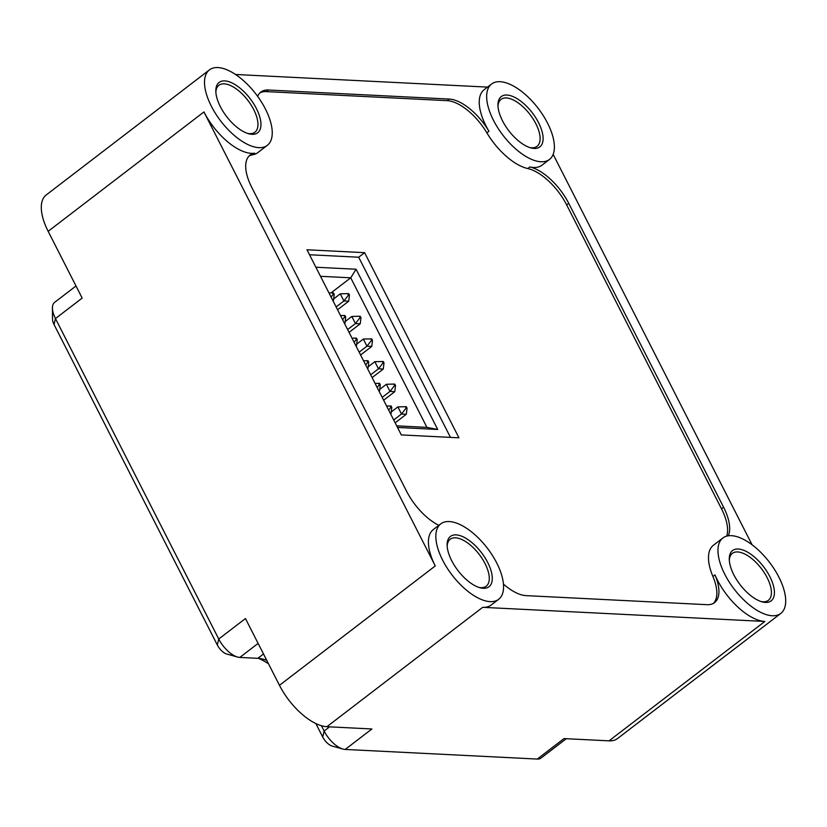 <?xml version="1.0" encoding="UTF-8"?>
<svg xmlns="http://www.w3.org/2000/svg" width="827" height="827" viewBox="0 0 827 827"><rect width="100%" height="100%" fill="white"/><g stroke="black" fill="none" stroke-linecap="round" stroke-linejoin="round"><path stroke-width="1.24" d="M487.713 562.494A31.695 14.783 52.5 0 0 462.438 536.516A31.695 14.783 52.5 0 0 447.128 544.952A31.695 14.783 52.5 0 0 451.697 560.685A31.695 14.783 52.5 0 0 479.898 587.708A31.695 14.783 52.5 0 0 487.713 562.494M478.781 587.366A29.586 13.801 52.5 0 0 486.214 586.209A29.586 13.801 52.5 0 0 485.025 563.569A29.586 13.801 52.5 0 0 450.219 539.245A29.586 13.801 52.5 0 0 447.18 546.12M769.844 576.615A31.695 14.783 52.5 0 0 744.569 550.648A31.695 14.783 52.5 0 0 729.269 559.083A31.695 14.783 52.5 0 0 733.828 574.817A31.695 14.783 52.5 0 0 762.029 601.839A31.695 14.783 52.5 0 0 769.844 576.615M760.912 601.498A29.586 13.801 52.5 0 0 768.345 600.34A29.586 13.801 52.5 0 0 767.156 577.701A29.586 13.801 52.5 0 0 732.36 553.366A29.586 13.801 52.5 0 0 729.311 560.251M538.532 122.634A31.695 14.783 52.5 0 0 513.257 96.666A31.695 14.783 52.5 0 0 497.947 105.091A31.695 14.783 52.5 0 0 502.516 120.835A31.695 14.783 52.5 0 0 530.717 147.857A31.695 14.783 52.5 0 0 538.532 122.634M529.6 147.506A29.586 13.801 52.5 0 0 537.033 146.358A29.586 13.801 52.5 0 0 535.844 123.709A29.586 13.801 52.5 0 0 501.038 99.385A29.586 13.801 52.5 0 0 497.999 106.259M256.391 108.513A31.695 14.783 52.5 0 0 231.115 82.535A31.695 14.783 52.5 0 0 215.816 90.97A31.695 14.783 52.5 0 0 220.375 106.704A31.695 14.783 52.5 0 0 248.586 133.726A31.695 14.783 52.5 0 0 256.391 108.513M247.469 133.385A29.586 13.801 52.5 0 0 254.892 132.227A29.586 13.801 52.5 0 0 253.713 109.588A29.586 13.801 52.5 0 0 218.907 85.264A29.586 13.801 52.5 0 0 215.857 92.138M321.434 725.744L324.122 731.037A21.13 9.852 52.5 0 0 342.926 749.055A21.13 9.852 52.5 0 0 345.2 749.438L371.912 728.969L326.892 726.716L482.689 607.328A47.552 22.174 52.5 0 0 491.207 605.013L498.619 599.337A47.552 22.174 -127.5 0 1 442.683 560.241A47.552 22.174 -127.5 0 1 440.781 523.853A47.552 22.174 -127.5 0 1 496.717 562.939A47.552 22.174 -127.5 0 1 498.619 599.337M326.892 726.716A47.552 22.174 -127.5 0 1 279.464 685.314L245.454 618.544L218.741 639.013A21.13 9.852 52.5 0 0 237.545 657.031A21.13 9.852 52.5 0 0 239.82 657.424L257.828 658.323A52.835 24.645 -127.5 0 1 263.513 659.295A52.835 24.645 -127.5 0 1 266.759 660.37M265.395 108.957A47.552 22.174 -127.5 0 1 267.307 145.345A47.552 22.174 -127.5 0 1 211.371 106.259A47.552 22.174 -127.5 0 1 209.469 69.861A47.552 22.174 -127.5 0 1 265.395 108.957M76.001 285.987L54.613 302.382A21.13 9.852 52.5 0 0 52.421 308.068A21.13 9.852 52.5 0 0 55.461 318.56L82.173 298.092L48.152 231.322L203.949 111.945A47.552 22.174 52.5 0 0 254.695 153.191A42.27 19.714 52.5 0 0 250.085 155.104A42.27 19.714 52.5 0 0 251.79 187.45L406.646 491.372A42.27 19.714 52.5 0 0 438.858 525.321M249.113 155.972A42.27 19.714 52.5 0 1 252.628 154.783A47.552 22.174 52.5 0 0 257.807 152.623L267.307 145.345M728.267 535.793A42.27 19.714 52.5 0 0 723.594 507.251L568.738 203.318A42.27 19.714 52.5 0 0 529.849 166.961A47.552 22.174 52.5 0 0 542.026 165.162L549.438 159.477A47.552 22.174 -127.5 0 1 493.512 120.38A47.552 22.174 -127.5 0 1 491.6 83.992A47.552 22.174 -127.5 0 1 547.536 123.089A47.552 22.174 -127.5 0 1 549.438 159.477M491.6 83.992L484.177 89.678A47.552 22.174 52.5 0 0 486.09 126.066A47.552 22.174 52.5 0 0 488.953 131.266A42.27 19.714 52.5 0 0 449.35 99.075L268.413 90.009A42.27 19.714 52.5 0 0 260.846 92.066A42.27 19.714 52.5 0 0 257.652 96.356M259.864 92.934A42.27 19.714 52.5 0 1 266.335 91.601L447.273 100.667A42.27 19.714 52.5 0 1 486.876 132.858A47.552 22.174 52.5 0 0 527.771 168.553L529.849 166.961M778.848 577.07A47.552 22.174 -127.5 0 1 780.76 613.458A47.552 22.174 -127.5 0 1 724.824 574.362A47.552 22.174 -127.5 0 1 722.912 537.974A47.552 22.174 -127.5 0 1 778.848 577.07M503.436 584.079A42.27 19.714 52.5 0 0 526.034 595.626L706.971 604.682A42.27 19.714 52.5 0 0 714.538 602.625A42.27 19.714 52.5 0 0 714.993 574.879A47.552 22.174 52.5 0 0 717.402 580.047A47.552 22.174 52.5 0 0 764.83 621.459L482.689 607.328M780.76 613.458L617.531 738.532A47.552 22.174 -127.5 0 1 609.023 740.847L564.004 738.594L537.292 759.062A21.13 9.852 52.5 0 0 541.075 758.028L566.299 738.707M333.24 294.298L334.201 294.35L333.477 292.923L332.516 292.872L333.24 294.298L331.079 297.079M334.201 294.35L333.467 300.439L332.774 300.408M328.991 292.975L332.516 292.872M344.766 316.906L345.727 316.958L344.993 315.532L344.042 315.49L344.766 316.906L342.605 319.687M345.727 316.958L344.983 323.057L344.301 323.016M340.507 315.583L344.042 315.49M336.113 306.941L343.908 300.966L340.279 293.843L347.764 293.637L348.487 295.063L349.449 295.115L348.715 301.204L343.908 300.966L348.487 295.063M349.449 295.115L348.725 293.688L347.764 293.637M360.975 317.723L360.231 323.812L355.434 323.574L360.014 317.671L360.975 317.723L360.241 316.296L359.29 316.245L360.014 317.671M359.29 316.245L351.806 316.452L345.169 321.538M347.629 329.549L355.434 323.574L351.806 316.452M372.491 340.331L371.747 346.43L366.95 346.182L371.53 340.279L372.491 340.331L371.768 338.905L370.806 338.863L371.53 340.279M370.806 338.863L363.322 339.07L356.685 344.146M359.145 352.168L366.95 346.182L363.322 339.07M356.282 339.525L357.243 339.566L356.52 338.14L355.558 338.098L356.282 339.525L354.121 342.306M357.243 339.566L356.509 345.665L355.817 345.634M352.033 338.191L355.558 338.098M367.808 362.133L368.77 362.174L368.036 360.758L367.074 360.706L367.808 362.133L365.648 364.914M368.77 362.174L368.025 368.273L367.343 368.242M363.549 360.799L367.074 360.706M382.322 361.471L383.056 362.898L378.466 368.801L383.273 369.038L384.007 362.939L383.283 361.513L374.838 361.678L368.211 366.754M383.056 362.898L384.007 362.939M370.672 374.776L378.466 368.801L374.838 361.678M395.533 385.547L394.789 391.647L389.993 391.409L394.572 385.506L395.533 385.547L394.81 384.131L393.848 384.079L394.572 385.506M393.848 384.079L386.364 384.286L379.727 389.372M382.188 397.384L389.993 391.409L386.364 384.286M375.076 383.418L378.601 383.315L379.324 384.741L380.286 384.793L379.541 390.882L378.859 390.851M380.286 384.793L379.562 383.366L378.601 383.315M377.164 387.522L379.324 384.741M390.385 413.459L391.068 413.49L391.802 407.401L391.078 405.974L386.591 406.026M390.117 405.923L390.84 407.349L391.802 407.401M390.84 407.349L388.69 410.13M407.049 408.166L406.315 414.255L401.508 414.017L406.088 408.114L407.049 408.166L406.326 406.739L405.364 406.688L406.088 408.114M405.364 406.688L397.88 406.894L391.254 411.98M393.714 419.992L401.508 414.017L397.88 406.894M406.315 414.255L395.151 422.814M394.789 391.647L383.625 400.206M383.273 369.038L372.109 377.598M371.747 346.43L360.582 354.979M360.231 323.812L349.066 332.371M340.279 293.843L333.643 298.929M348.715 301.204L337.54 309.763M437.71 429.471L426.928 427.363L350.731 277.81L356.065 269.24L437.71 429.471L397.508 427.456M396.691 425.843L426.928 427.363M315.873 267.224L356.065 269.24M331.017 292.913L350.731 277.81L320.494 276.301M450.477 437.39L358.67 257.218L309.515 254.747M401.322 434.93L306.982 249.775L364.614 252.669L458.954 437.814L401.322 434.93M713.443 603.348A42.27 19.714 52.5 0 0 712.915 576.471L714.993 574.879M722.912 537.974L713.422 545.251A47.552 22.174 52.5 0 0 712.915 576.471M726.695 536.123A42.27 19.714 52.5 0 0 721.516 508.843L723.594 507.251M527.771 168.553A42.27 19.714 52.5 0 1 566.66 204.91L721.516 508.843M358.67 257.218L364.614 252.669M345.2 749.438L537.292 759.062M342.926 749.055L332.113 746.026A10.565 4.931 -127.5 0 1 322.706 737.022L315.862 723.573M268.496 663.781A63.4 29.565 52.5 0 0 258.551 658.364M237.545 657.031L226.722 654.012A10.565 4.931 -127.5 0 1 217.325 644.998L54.044 324.546A10.565 4.931 -127.5 0 1 52.525 319.294L52.421 308.068M54.044 324.546L55.461 318.56L218.741 639.013L217.325 644.998M487.537 87.104L235.592 74.492M752.063 544.745L553.149 154.36M203.949 111.945L435.271 565.926A47.552 22.174 52.5 0 1 433.358 529.528L440.781 523.853M48.152 231.322A47.552 22.174 -127.5 0 1 46.24 194.934L209.469 69.861M279.464 685.314L435.271 565.926M252.628 154.783L254.695 153.191M486.876 132.858L488.953 131.266M609.023 740.847L764.83 621.459M329.58 726.85L324.122 731.037L322.706 737.022M258.117 643.396L239.82 657.424M263.503 653.971L257.828 658.323M447.273 100.667L449.35 99.075M266.335 91.601L268.413 90.009M566.66 204.91L568.738 203.318"/></g></svg>
